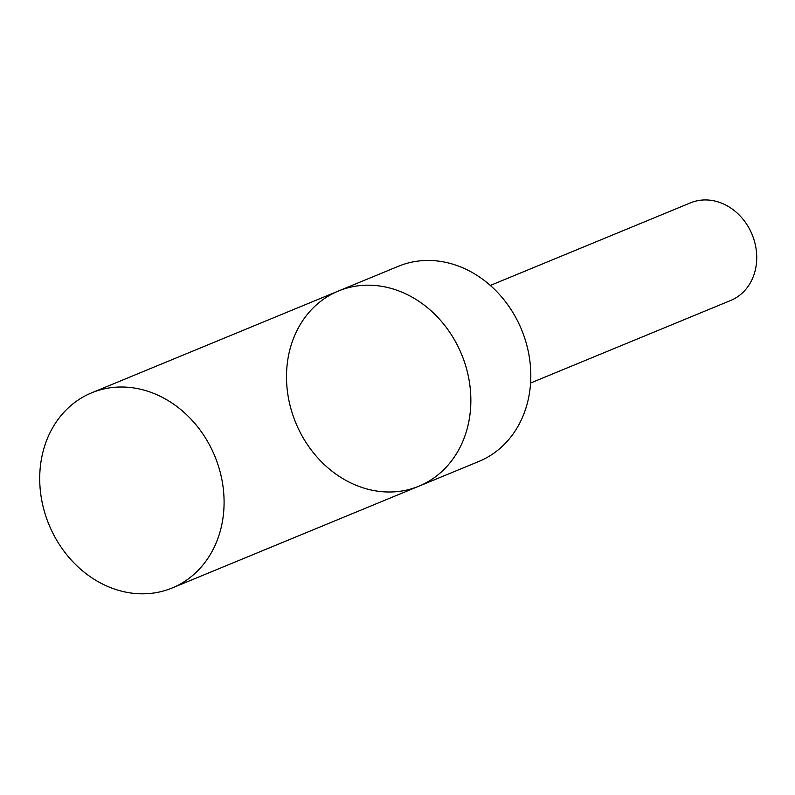 <?xml version="1.0" encoding="UTF-8"?>
<svg xmlns="http://www.w3.org/2000/svg" width="795" height="795" viewBox="0 0 795 795"><rect width="100%" height="100%" fill="white"/><g stroke="black" fill="none" stroke-linecap="round" stroke-linejoin="round"><path stroke-width="1.19" d="M338.422 291.02L398.384 266.285A105.556 89.706 67.6 0 1 497.084 291.924A105.556 89.706 67.6 0 1 527.85 401.177A105.556 89.706 67.6 0 1 478.898 461.438L418.935 486.172A105.556 89.706 -112.4 0 0 461.607 354.381A105.556 89.706 -112.4 0 0 338.422 291.02A105.556 89.706 -112.4 0 0 289.469 351.281A105.556 89.706 -112.4 0 0 320.236 460.534A105.556 89.706 -112.4 0 0 418.935 486.172A105.556 89.706 -112.4 0 0 461.607 354.381A105.556 89.706 -112.4 0 0 338.422 291.02L91.644 392.829A105.566 89.716 67.6 0 1 190.343 418.468A105.566 89.716 67.6 0 1 221.119 527.731A105.566 89.716 67.6 0 1 172.157 587.992A105.566 89.716 67.6 0 1 73.448 562.353A105.566 89.716 67.6 0 1 42.682 453.09A105.566 89.716 67.6 0 1 91.644 392.829M490.326 285.445L690.507 202.854A52.778 44.858 67.6 0 1 739.867 215.674A52.778 44.858 67.6 0 1 755.25 270.3A52.778 44.858 67.6 0 1 730.774 300.43L530.583 383.021M418.935 486.172L172.157 587.992"/></g></svg>
